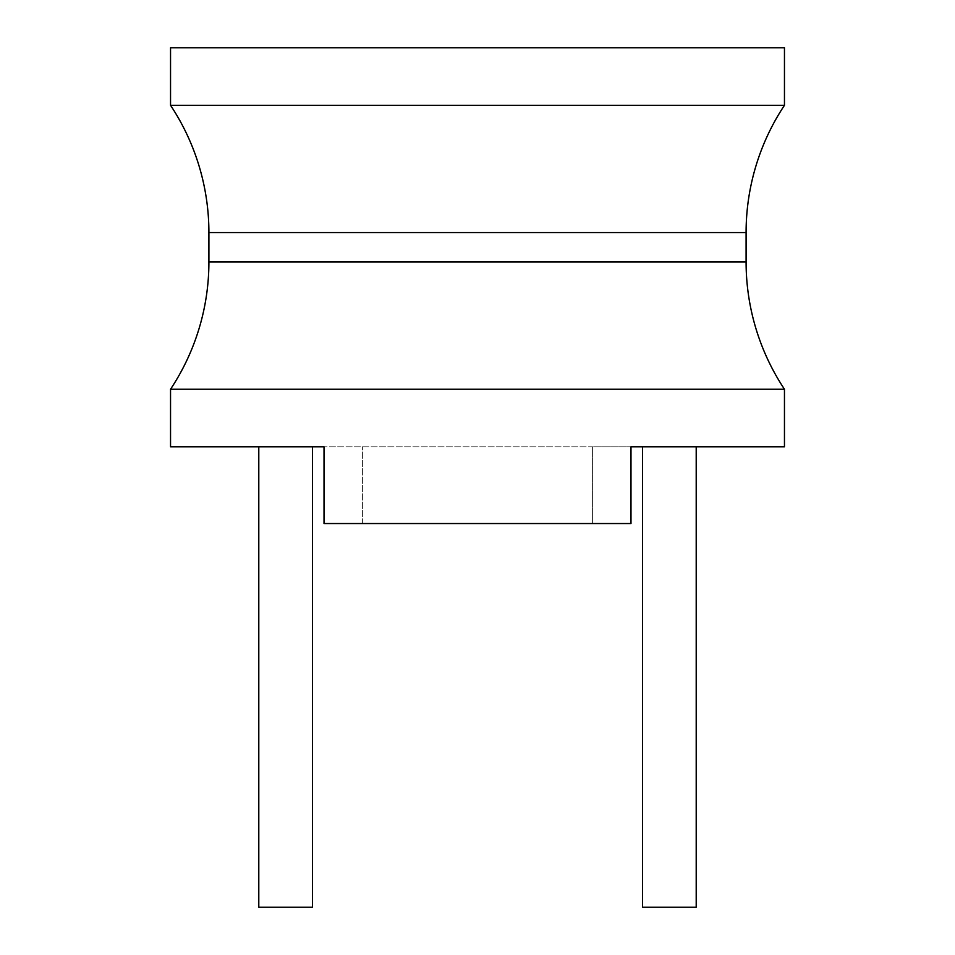 <?xml version="1.0" encoding="UTF-8"?>
<svg xmlns="http://www.w3.org/2000/svg" width="955" height="955" viewBox="0 0 955 955"><rect width="100%" height="100%" fill="white"/><g stroke="black" fill="none" stroke-linecap="round" stroke-linejoin="round"><path stroke-width="0.72" stroke-dasharray="4.78 3.58" d="M324.02 446.809L324.02 523.543L324.02 446.809L324.02 523.543L592.613 523.543L592.613 446.809L630.98 446.809L324.02 446.809L592.613 446.809L592.613 523.543L324.02 523.543L630.98 523.543L630.98 446.809L630.98 523.543L592.613 523.543L630.98 523.543L630.98 446.809M258.793 446.809L312.512 446.809M642.488 446.809L696.207 446.809M642.488 907.25L696.207 907.25M258.793 907.25L312.512 907.25M170.539 389.246L784.461 389.246M784.461 105.301L170.539 105.301M784.461 47.75L170.539 47.75M362.387 523.543L362.387 446.809L362.387 523.543M208.906 261.992L746.094 261.992M746.094 232.566L208.906 232.566"/><path stroke-width="1.43" d="M170.539 446.809L258.793 446.809L258.793 907.25L312.512 907.25L312.512 446.809L324.02 446.809L170.539 446.809L170.539 389.246A230.227 230.227 0 0 0 208.906 261.992L208.906 232.566A230.227 230.227 0 0 0 170.539 105.301L784.461 105.301A230.227 230.227 0 0 0 746.094 232.566L746.094 261.992A230.227 230.227 0 0 0 784.461 389.246L170.539 389.246M784.461 446.809L630.98 446.809L642.488 446.809L642.488 907.25L696.207 907.25L696.207 446.809L784.461 446.809L784.461 389.246M630.98 446.809L630.98 523.543L324.02 523.543L324.02 446.809M170.539 105.301L170.539 47.75L784.461 47.75L784.461 105.301M208.906 232.566L746.094 232.566M746.094 261.992L208.906 261.992"/></g></svg>
